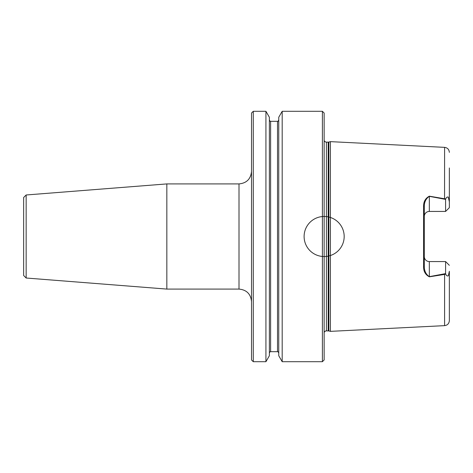 <?xml version="1.0" encoding="UTF-8"?>
<svg xmlns="http://www.w3.org/2000/svg" width="473" height="473" viewBox="0 0 473 473"><rect width="100%" height="100%" fill="white"/><g stroke="black" fill="none" stroke-linecap="round" stroke-linejoin="round"><path stroke-width="0.71" d="M253.28 361.703L251.524 359.953L251.524 113.047L253.28 111.297L253.28 361.703L265.927 361.703L265.927 111.297L253.28 111.297M282.192 361.703L282.192 111.297L322.391 111.297L322.391 361.703L282.192 361.703L278.757 355.755L278.757 117.245L282.192 111.297M265.927 361.703L269.368 355.755L269.368 117.245L265.927 111.297M444.555 274.092L444.59 274.411L429.354 276.823C425.511 274.807 423.577 271.484 423.56 266.855L423.56 206.145C423.583 201.516 425.517 198.193 429.354 196.177L445.69 198.967C446.346 197.43 447.198 196.798 448.238 197.064L449.35 201.729L449.35 207.677L445.596 211.431L445.596 199.381L429.318 196.342C425.978 198.595 424.311 201.953 424.311 206.411L424.311 266.589C424.311 271.053 425.984 274.411 429.318 276.658L445.596 273.619L445.69 274.033L444.59 274.411L444.59 325.643L330.402 331.36L330.402 141.64L444.59 147.357L444.555 198.908M449.35 167.974L449.35 201.729M449.35 271.271L449.35 320.641L449.35 271.271L448.333 275.794C447.263 276.279 446.382 275.688 445.69 274.033M322.391 111.297L324.147 113.047L324.147 359.953L322.391 361.703M424.311 256.555A5.008 5.008 0 0 0 429.318 261.569L445.596 261.569L445.596 273.619M445.596 211.431L429.318 211.431A5.008 5.008 0 0 0 424.311 216.445M445.69 198.967L445.596 199.381M449.35 265.323L445.596 261.569M429.318 211.431L429.354 196.177M424.311 206.411L423.56 206.145M424.311 266.589L423.56 266.855M429.318 261.569L429.354 276.823M26.157 278.018L26.157 194.982L23.65 197.489L23.65 275.511L26.157 278.018L166.833 289.086L239.007 289.086C246.61 289.831 250.785 293.999 251.524 301.608M26.157 194.982L166.833 183.914L166.833 289.086M344.178 236.5A20.032 20.032 0 0 1 314.125 253.847A20.032 20.032 0 0 1 314.125 219.153A20.032 20.032 0 0 1 344.178 236.5A20.032 20.032 0 0 1 314.125 253.847A20.032 20.032 0 0 1 314.125 219.153A20.032 20.032 0 0 1 344.178 236.5M270.621 121.313L277.503 121.313L277.503 351.687L270.621 351.687L270.621 121.313C270.355 121.585 269.941 121.165 269.368 120.059M328.203 330.864L328.203 142.137L328.853 142.054L328.853 330.946L326.4 330.864L326.4 142.137L325.294 141.882L324.147 140.729M166.833 183.914L239.007 183.914L239.007 289.086M270.621 351.687C270.349 351.421 269.929 351.841 269.368 352.941M277.503 351.687C277.793 351.427 278.213 351.847 278.757 352.941M277.503 121.313C277.793 121.573 278.213 121.153 278.757 120.059M444.59 147.357C447.499 147.765 449.09 149.433 449.35 152.359M444.59 325.643C447.476 325.258 449.06 323.591 449.35 320.641M326.4 330.864L325.294 331.118L324.147 332.271M328.203 142.137L326.4 142.137M328.853 330.946L330.402 331.36M328.853 142.054L330.402 141.64M239.007 183.914C246.61 183.169 250.785 179.001 251.524 171.392"/></g></svg>
